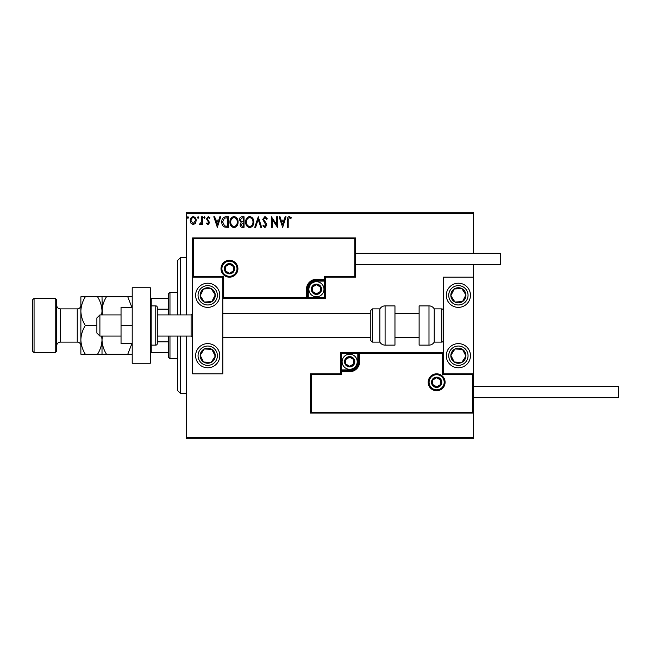 <?xml version="1.0" encoding="UTF-8"?>
<svg xmlns="http://www.w3.org/2000/svg" width="651" height="651" viewBox="0 0 651 651"><rect width="100%" height="100%" fill="white"/><g stroke="black" fill="none" stroke-linecap="round" stroke-linejoin="round"><path stroke-width="0.98" d="M195.406 223.358L193.217 224.636L191.028 223.366L190.23 220.616C190.214 218.427 191.207 217.1 193.217 216.645C195.227 217.1 196.22 218.427 196.195 220.616L195.406 223.358M202.428 216.775L202.428 224.497L201.615 224.497L201.615 223.366L200.207 224.636L199.588 224.375L199.971 223.553L201.493 222.024L201.615 216.775L202.428 216.775M208.068 224.636L206.497 223.537L206.969 222.878L208.011 223.692L208.8 222.65L206.497 218.874L208.214 216.645L209.882 217.686L209.419 218.402L208.304 217.589L207.311 218.834L209.614 222.609L208.068 224.636M225.856 216.775L228.314 216.775L228.314 227.345L224.196 226.963C222.479 225.775 221.69 224.099 221.812 221.926C221.69 218.874 223.041 217.157 225.856 216.775M244.035 216.775L244.035 227.345L242.538 227.345C240.927 227.264 240.121 226.393 240.105 224.725L241.098 222.479L239.43 219.778C239.438 218.028 240.268 217.035 241.92 216.775L244.035 216.775M258.268 216.775L261.653 227.345L260.766 227.345L258.195 219.33L255.623 227.345L254.744 227.345L258.268 216.775M276.691 216.775L277.505 216.775L277.505 227.345L272.224 219.46L272.224 227.345L271.41 227.345L271.41 216.775L276.691 224.644L276.691 216.775M288.214 220.315L288.214 227.345L287.4 227.345L287.4 220.209C287.075 218.288 287.718 217.052 289.337 216.506L291.331 217.727L290.916 218.541L289.345 217.589L288.214 220.315M186.577 213.756L186.577 212.242L473.489 212.242L473.489 213.756L186.577 213.756L186.577 314.929M186.577 336.071L186.577 437.244L473.489 437.244L473.489 438.758L186.577 438.758L186.577 437.244M473.489 213.756L473.489 253.32M473.489 264.794L473.489 277.18L443.282 277.18L443.282 373.82L473.489 373.82L473.489 277.18M472.577 412.181L473.489 413.084L310.397 413.084L310.397 373.82L311.308 374.724L311.308 412.181L472.577 412.181L472.577 374.724L473.489 373.82L473.489 437.244M282.656 227.345L279.133 216.775L280.02 216.775L281.102 220.168L284.072 220.168L285.162 216.775L286.041 216.775L282.656 227.345M264.965 216.506L267.341 218.817L266.682 219.354L265.03 217.589L263.549 219.379L266.381 223.545L266.804 225.148L264.916 227.614L262.874 225.832L263.509 225.181L264.924 226.532L265.99 225.197L262.735 219.363L264.965 216.506M253.792 222.015C253.849 225.026 252.515 226.898 249.781 227.614C246.981 226.963 245.606 225.116 245.663 222.064C245.606 219.045 246.957 217.19 249.715 216.506C252.474 217.165 253.833 219.005 253.792 222.015M238.071 222.015C238.128 225.026 236.793 226.898 234.059 227.614C231.26 226.963 229.884 225.116 229.941 222.064C229.893 219.045 231.243 217.19 233.994 216.506C236.752 217.165 238.111 219.005 238.071 222.015M217.336 227.345L213.813 216.775L214.7 216.775L215.782 220.168L218.752 220.168L219.843 216.775L220.73 216.775L217.336 227.345M205.008 217.524L204.324 218.402L203.649 217.524L204.324 216.645L205.008 217.524M198.775 217.524L198.091 218.402L197.416 217.524L198.091 216.645L198.775 217.524M188.611 217.524L187.927 218.402L187.252 217.524L187.927 216.645L188.611 217.524M281.452 221.25L282.591 224.798L283.73 221.25L281.452 221.25M246.477 222.064C246.436 224.489 247.526 225.978 249.74 226.532C251.945 225.946 253.027 224.44 252.979 222.015C253.019 219.615 251.937 218.134 249.74 217.589C247.51 218.134 246.42 219.631 246.477 222.064M242.375 226.263L243.222 226.263L243.222 222.878L240.919 224.709L242.375 226.263M242.807 221.788L243.222 221.788L243.222 217.857L242.294 217.857L240.243 219.778L241.521 221.665L242.807 221.788M230.755 222.064C230.714 224.489 231.805 225.978 234.018 226.532C236.232 225.946 237.306 224.44 237.257 222.015C237.298 219.615 236.215 218.134 234.018 217.589C231.789 218.134 230.698 219.631 230.755 222.064M227.5 226.263L227.5 217.857L224.449 218.126L222.626 221.934L224.628 225.962L227.5 226.263M216.132 221.25L217.271 224.798L218.41 221.25L216.132 221.25M191.044 220.608L193.217 223.692L195.381 220.608C195.422 218.98 194.698 217.971 193.217 217.589C191.736 217.971 191.012 218.972 191.044 220.608M207.718 283.218A12.084 12.084 0 0 1 219.794 295.302A12.084 12.084 0 0 1 207.718 307.378A12.084 12.084 0 0 1 195.634 295.302A12.084 12.084 0 0 1 207.718 283.218A12.084 12.084 0 0 0 197.603 301.909A12.084 12.084 0 0 0 214.325 305.409A12.084 12.084 0 0 0 217.833 288.694M207.718 367.782A12.084 12.084 0 0 0 219.794 355.698A12.084 12.084 0 0 0 207.718 343.622A12.084 12.084 0 0 0 195.634 355.698A12.084 12.084 0 0 0 217.833 362.306A12.084 12.084 0 0 0 207.718 343.622M222.813 277.18L222.813 373.82L192.615 373.82L192.615 277.18L222.813 277.18L223.724 276.276L223.724 297.409L222.813 298.321L308.289 298.321L308.289 297.409L324.597 297.409L324.597 281.102L316.443 281.102A8.154 8.154 0 0 0 308.289 289.256L308.289 297.409L307.378 297.409A0.903 0.903 0 0 1 306.475 298.321L306.475 289.256A9.968 9.968 0 0 1 316.443 279.295L324.597 279.295L324.597 276.276L354.795 276.276L354.795 238.819L355.698 237.916L355.698 277.18L325.5 277.18L325.5 279.295L324.597 279.295L324.597 280.199L316.443 280.199A9.057 9.057 0 0 0 307.378 289.256L307.378 297.409L223.724 297.409M458.385 367.782A12.084 12.084 0 0 1 446.301 355.698A12.084 12.084 0 0 1 458.385 343.622A12.084 12.084 0 0 1 470.461 355.698A12.084 12.084 0 0 1 458.385 367.782M458.385 283.218A12.084 12.084 0 0 0 446.301 295.302A12.084 12.084 0 0 0 458.385 307.378A12.084 12.084 0 0 0 470.461 295.302A12.084 12.084 0 0 0 458.385 283.218A12.084 12.084 0 0 1 464.993 305.409M99.896 336.071L96.877 333.052L96.877 317.948L99.896 314.929L99.896 336.071L121.037 336.071M157.282 336.071L191.109 336.071L191.109 314.929L192.615 313.416M429.09 382.275A7.552 7.552 0 0 0 436.642 389.827A7.552 7.552 0 0 0 444.194 382.275A7.552 7.552 0 0 0 436.642 374.724A7.552 7.552 0 0 0 429.09 382.275M310.397 373.82L340.603 373.82L340.603 371.705L341.506 371.705L341.506 374.724L311.308 374.724M349.66 369.898L349.66 370.801L341.506 370.801A0.903 0.903 0 0 0 340.603 371.705L340.603 352.679L357.814 352.679L357.814 353.591L341.506 353.591L341.506 369.898L349.66 369.898A8.154 8.154 0 0 0 357.814 361.744L357.814 353.591L358.717 353.591A0.903 0.903 0 0 1 359.629 352.679L357.814 352.679M349.66 371.705L349.66 370.801A9.057 9.057 0 0 0 358.717 361.744L358.717 353.591L359.629 353.591L359.629 352.679L443.282 352.679L442.379 353.591L359.629 353.591L359.629 361.744A9.968 9.968 0 0 1 349.66 371.705L341.506 371.705L341.506 369.898L340.603 369.898M311.308 412.181L310.397 413.084M340.603 373.82L341.506 374.724M472.577 374.724L442.379 374.724L443.282 373.82M340.603 352.679L341.506 353.591M237.013 268.725A7.552 7.552 0 0 0 229.461 261.173A7.552 7.552 0 0 0 221.91 268.725A7.552 7.552 0 0 0 229.461 276.276A7.552 7.552 0 0 0 237.013 268.725M354.795 238.819L193.518 238.819L193.518 276.276L192.615 277.18L192.615 237.916L355.698 237.916M325.5 281.102L324.597 281.102L324.597 280.199A0.903 0.903 0 0 0 325.5 279.295L325.5 298.321L308.289 298.321M355.698 277.18L354.795 276.276M325.5 277.18L324.597 276.276M193.518 238.819L192.615 237.916M325.5 298.321L324.597 297.409M320.967 289.256A4.533 4.533 0 0 0 312.513 286.993A4.533 4.533 0 0 0 316.443 293.788A4.533 4.533 0 0 0 320.967 289.256M320.365 289.256L320.365 286.993L316.443 284.731L312.513 286.993L312.513 291.526L316.443 293.788L320.365 291.526L320.365 289.256M308.891 289.256A7.552 7.552 0 0 1 316.443 281.712A7.552 7.552 0 0 1 323.986 289.256A7.552 7.552 0 0 1 316.443 296.807A7.552 7.552 0 0 1 308.891 289.256M312.513 286.993L312.513 291.526L316.443 293.788L320.365 291.526L320.365 286.993L316.443 284.731M354.193 361.744A4.533 4.533 0 0 0 345.738 359.474A4.533 4.533 0 0 0 349.66 366.269A4.533 4.533 0 0 0 354.193 361.744M353.583 361.744L353.583 359.474L349.66 357.212L345.738 359.474L345.738 364.007L349.66 366.269L353.583 364.007L353.583 361.744M342.109 361.744A7.552 7.552 0 0 1 349.66 354.193A7.552 7.552 0 0 1 357.212 361.744A7.552 7.552 0 0 1 349.66 369.288A7.552 7.552 0 0 1 342.109 361.744M345.738 359.474L345.738 364.007L349.66 366.269L353.583 364.007L353.583 359.474L349.66 357.212M441.166 382.275A4.533 4.533 0 0 0 432.72 380.013A4.533 4.533 0 0 0 436.642 386.808A4.533 4.533 0 0 0 441.166 382.275M440.564 382.275L440.564 380.013L436.642 377.751L432.72 380.013L432.72 384.546L436.642 386.808L440.564 384.546L440.564 382.275M432.72 380.013L432.72 384.546L436.642 386.808M440.564 384.546L440.564 380.013M233.994 268.725A4.533 4.533 0 0 0 225.539 266.454A4.533 4.533 0 0 0 229.461 273.249A4.533 4.533 0 0 0 233.994 268.725M233.383 268.725L233.383 266.454L229.461 264.192L225.539 266.454L225.539 270.987L229.461 273.249L233.383 270.987L233.383 268.725M225.539 266.454L225.539 270.987L229.461 273.249L233.383 270.987L233.383 266.454M201.395 351.573A7.552 7.552 0 0 0 211.127 362.436A7.552 7.552 0 0 0 211.844 349.384A7.552 7.552 0 0 0 201.395 351.573M202.241 352.126L200.174 355.283L203.584 362.021L211.127 362.436L215.253 356.113L211.844 349.384L204.308 348.96L202.241 352.126M201.11 365.813A12.084 12.084 0 0 1 197.603 349.091M200.174 355.283L203.584 362.021L211.127 362.436L215.253 356.113L211.844 349.384L204.308 348.96L200.174 355.283M452.063 351.573A7.552 7.552 0 0 0 461.795 362.436A7.552 7.552 0 0 0 462.511 349.384A7.552 7.552 0 0 0 452.063 351.573M452.909 352.126L450.842 355.283L454.252 362.021L461.795 362.436L465.921 356.113L462.511 349.384L454.976 348.96L452.909 352.126M450.842 355.283L454.252 362.021L461.795 362.436L465.921 356.113L462.511 349.384L454.976 348.96L450.842 355.283M464.708 291.168A7.552 7.552 0 0 0 450.842 295.717A7.552 7.552 0 0 0 462.511 301.616A7.552 7.552 0 0 0 464.708 291.168M463.862 291.721L461.795 288.564L454.252 288.979L450.842 295.717L454.976 302.04L462.511 301.616L465.921 294.887L463.862 291.721M458.385 307.378A12.084 12.084 0 0 1 448.27 301.909M461.795 288.564L454.252 288.979L450.842 295.717L454.976 302.04L462.511 301.616L465.921 294.887L461.795 288.564M214.041 291.168A7.552 7.552 0 0 0 200.174 295.717A7.552 7.552 0 0 0 211.844 301.616A7.552 7.552 0 0 0 214.041 291.168M213.186 291.721L211.127 288.564L203.584 288.979L200.174 295.717L204.308 302.04L211.844 301.616L215.253 294.887L213.186 291.721M211.127 288.564L203.584 288.979L200.174 295.717L204.308 302.04L211.844 301.616L215.253 294.887L211.127 288.564M428.993 345.128A6.038 6.038 0 0 0 434.225 342.109L434.225 308.891A6.038 6.038 0 0 0 428.993 305.872L419.122 305.872L419.122 345.128L428.993 345.128L428.993 305.872M434.225 342.109L441.777 342.109A1.514 1.514 0 0 0 443.282 340.603M441.777 342.109L441.777 308.891A1.514 1.514 0 0 1 443.282 310.397M441.777 308.891L434.225 308.891M385.091 345.128L394.962 345.128L394.962 305.872L385.091 305.872L385.091 345.128C382.812 345.054 381.071 344.045 379.858 342.109L379.858 308.891L372.315 308.891L372.315 342.109L370.801 340.603L370.801 310.397L372.315 308.891M370.801 320.398L370.801 313.416L222.813 313.416M473.489 386.206L618.45 386.206L618.45 397.68L473.489 397.68M355.698 253.32L500.668 253.32L500.668 264.794L355.698 264.794M132.21 325.5L121.037 325.5L121.037 343.622L132.21 343.622M121.037 325.5L121.037 307.378L132.21 307.378M132.21 363.25L132.21 287.75L150.332 287.75L150.332 363.25L132.21 363.25M151.846 305.872L151.846 345.128L155.768 345.128A1.514 1.514 0 0 0 157.282 343.622L157.282 307.378A1.514 1.514 0 0 0 155.768 305.872L151.846 305.872A1.514 1.514 0 0 0 150.332 307.378M151.846 345.128A1.514 1.514 0 0 1 150.332 343.622M180.539 336.071L180.539 393.456L177.511 390.429L177.511 336.071M177.511 314.929L177.511 260.571L180.539 257.544L180.539 314.929M169.968 336.071L169.968 358.717L168.454 357.212L168.454 336.071M168.454 314.929L168.454 293.788L169.968 292.283L169.968 314.929M169.968 358.717L177.511 358.717M169.968 292.283L177.511 292.283M168.454 352.679L150.332 352.679M168.454 341.832L157.282 341.832M168.454 309.168L157.282 309.168M150.332 298.321L151.244 298.321L151.244 305.994M168.454 298.321L151.244 298.321M151.244 345.006L151.244 352.679M56.71 299.826L56.71 351.174L55.205 352.679L55.205 298.321L56.71 299.826M34.064 352.679L32.55 351.174L32.55 299.826L34.064 298.321L34.064 352.679L55.205 352.679M56.71 345.738A3.621 3.621 0 0 1 60.331 342.109L77.249 342.109A3.621 3.621 0 0 1 80.87 345.738L80.87 296.807L97.577 296.807C100.352 301.275 101.825 306.06 102.012 311.154C102.183 306.116 103.664 301.332 106.455 296.807L127.775 296.807L131.884 307.378M56.71 305.262A3.621 3.621 0 0 0 60.331 308.891L77.249 308.891A3.621 3.621 0 0 0 80.87 305.262M34.064 298.321L55.205 298.321M102.012 354.193L102.012 339.846C101.841 344.884 100.36 349.668 97.577 354.193L106.455 354.193C103.68 349.725 102.199 344.94 102.012 339.846L102.345 336.071M106.455 354.193L132.21 354.193M131.884 343.622L127.775 354.193M102.345 314.929L102.012 296.807L97.577 296.807M106.455 296.807L102.012 296.807M132.21 296.807L127.775 296.807M101.686 336.071L102.012 339.846L102.012 336.071M102.012 314.929L102.012 311.154L101.678 314.929M80.87 339.846C81.058 344.94 82.539 349.725 85.314 354.193L80.87 354.193L80.87 339.846C81.041 334.809 82.522 330.024 85.314 325.5C82.539 321.033 81.058 316.256 80.87 311.154C81.041 306.116 82.522 301.332 85.314 296.807M85.314 325.5L96.877 325.5M85.314 354.193L97.577 354.193M445.097 382.275A8.455 8.455 0 0 1 436.642 390.73A8.455 8.455 0 0 1 428.187 382.275A8.455 8.455 0 0 1 436.642 373.82A8.455 8.455 0 0 1 445.097 382.275M442.379 374.724L442.379 353.591M357.814 361.744L359.629 361.744M221.006 268.725A8.455 8.455 0 0 1 229.461 260.27A8.455 8.455 0 0 1 237.916 268.725A8.455 8.455 0 0 1 229.461 277.18A8.455 8.455 0 0 1 221.006 268.725M193.518 276.276L223.724 276.276M316.443 281.102L316.443 279.295M308.289 289.256L306.475 289.256M321.578 289.256A5.135 5.135 0 0 0 316.443 284.121A5.135 5.135 0 0 0 311.308 289.256A5.135 5.135 0 0 0 316.443 294.39A5.135 5.135 0 0 0 321.578 289.256M354.795 361.744A5.135 5.135 0 0 0 349.66 356.61A5.135 5.135 0 0 0 344.525 361.744A5.135 5.135 0 0 0 349.66 366.879A5.135 5.135 0 0 0 354.795 361.744M441.777 382.275A5.135 5.135 0 0 0 436.642 377.141A5.135 5.135 0 0 0 431.507 382.275A5.135 5.135 0 0 0 436.642 387.41A5.135 5.135 0 0 0 441.777 382.275M234.596 268.725A5.135 5.135 0 0 0 229.461 263.59A5.135 5.135 0 0 0 224.326 268.725A5.135 5.135 0 0 0 229.461 273.859A5.135 5.135 0 0 0 234.596 268.725M199.629 350.417A9.667 9.667 0 0 0 202.428 363.795A9.667 9.667 0 0 0 215.806 360.988A9.667 9.667 0 0 0 212.999 347.61A9.667 9.667 0 0 0 199.629 350.417M450.297 350.417A9.667 9.667 0 0 0 453.096 363.795A9.667 9.667 0 0 0 466.474 360.988A9.667 9.667 0 0 0 463.667 347.61A9.667 9.667 0 0 0 450.297 350.417M466.474 290.012A9.667 9.667 0 0 0 453.096 287.205A9.667 9.667 0 0 0 450.297 300.583A9.667 9.667 0 0 0 463.667 303.39A9.667 9.667 0 0 0 466.474 290.012M215.806 290.012A9.667 9.667 0 0 0 202.428 287.205A9.667 9.667 0 0 0 199.629 300.583A9.667 9.667 0 0 0 212.999 303.39A9.667 9.667 0 0 0 215.806 290.012M155.768 345.128L155.768 305.872M60.331 308.891L60.331 342.109M77.249 342.109L77.249 308.891M191.109 336.071L192.615 337.584M419.122 337.584L394.962 337.584M370.801 337.584L222.813 337.584M419.122 313.416L394.962 313.416M99.896 314.929L121.037 314.929M157.282 314.929L191.109 314.929M372.315 342.109L379.858 342.109M385.091 305.872C382.812 305.946 381.071 306.955 379.858 308.891M180.539 257.544L186.577 257.544M180.539 393.456L186.577 393.456"/></g></svg>
